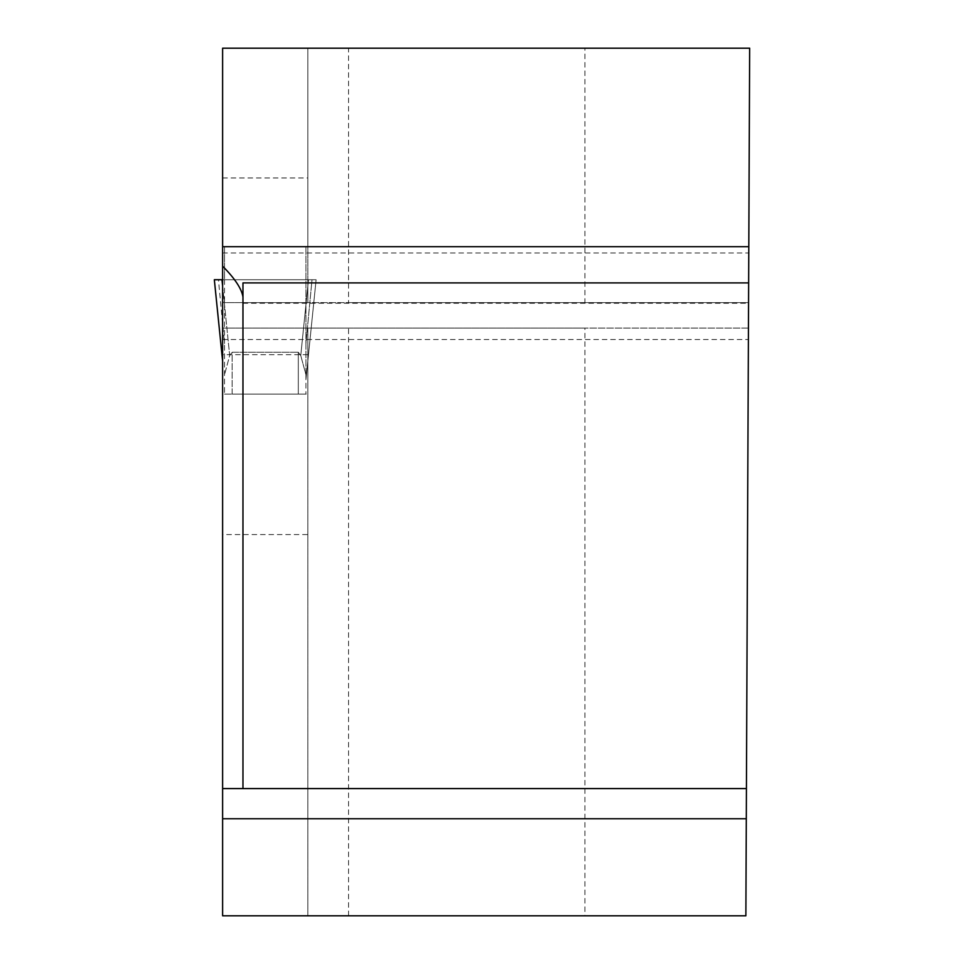 <?xml version="1.0" encoding="UTF-8"?>
<svg xmlns="http://www.w3.org/2000/svg" width="964" height="964" viewBox="0 0 964 964"><rect width="100%" height="100%" fill="white"/><g stroke="black" fill="none" stroke-linecap="round" stroke-linejoin="round"><path stroke-width="0.72" stroke-dasharray="4.82 3.62" d="M584.919 48.2L749.667 48.2L748.546 302.624L584.919 302.624L584.919 48.2L222.612 48.2L222.612 279.729L307.841 279.729L307.841 302.624L348.546 302.624L348.546 48.2M307.841 246.772L222.612 246.772L307.841 246.772L307.841 279.729L307.841 48.2L307.841 246.772M222.612 534.562L222.612 915.8L307.841 915.8L307.841 328.073L307.841 915.8L584.919 915.8L584.919 328.073L748.438 328.073L748.389 339.521L748.763 253.014L748.546 302.624L222.612 302.624L222.612 279.729L307.841 279.729L307.841 302.624L222.612 302.624L222.612 253.014L222.612 394.107L307.841 394.107L222.612 394.107L222.612 534.562L307.841 534.562M584.919 915.8L745.871 915.8L748.438 328.073L222.612 328.073L584.919 328.073M748.642 282.91L748.546 303.262L748.642 282.91L242.964 282.91L242.964 788.588M584.919 302.624L348.546 302.624M307.841 354.668L222.612 354.668M222.612 788.588L746.425 788.588M222.612 177.954L307.841 177.954M224.516 394.107L232.143 394.107L224.516 394.107L224.516 343.558L224.516 394.107M222.612 285.983L229.685 355.571L232.143 352.258L298.298 352.258L232.143 352.258L232.143 394.107L305.937 394.107L232.143 394.107L232.143 352.258L229.685 355.571L224.516 374.695L229.685 355.571L221.973 279.729L214.333 279.729L222.612 360.934M224.516 279.729L224.516 343.558L218.442 279.729L224.516 279.729L224.516 246.772L305.937 246.772L224.516 246.772L224.516 343.558L218.442 279.729L305.937 279.729L305.937 379.756L305.937 343.558L312.011 279.729L305.937 279.729L305.937 246.772L305.937 343.558L312.011 279.729L224.516 279.729M305.937 374.695L305.937 394.107L305.937 374.695L300.756 355.571L305.937 374.695M214.345 279.729L316.108 279.729L305.937 379.683L316.108 279.729L214.345 279.729M298.298 352.258L300.756 355.571L308.48 279.729L300.756 355.571L298.298 352.258L298.298 394.107L298.298 352.258M222.612 279.729L312.011 279.729M348.546 915.8L348.546 328.073M222.612 339.521L748.389 339.521M222.612 253.014L748.522 253.014M242.964 303.262L748.546 303.262M214.333 279.729L222.612 361.006M316.108 279.729L305.937 379.756L316.108 279.729"/><path stroke-width="1.45" d="M222.612 246.688L222.612 48.2L749.667 48.2L748.799 246.688L222.612 246.688L222.612 915.8L745.871 915.8L748.799 246.688M748.642 282.91L242.964 282.91L242.964 788.588L222.612 788.588M222.612 266.148C234.951 278.596 241.735 288.887 242.964 297.02M242.964 788.588L746.425 788.588M222.612 285.983L221.973 279.729L222.612 279.729L214.333 279.729L222.612 360.934M222.612 279.729L218.442 279.729M746.305 818.761L222.612 818.761M214.333 279.729L222.612 361.006"/></g></svg>
